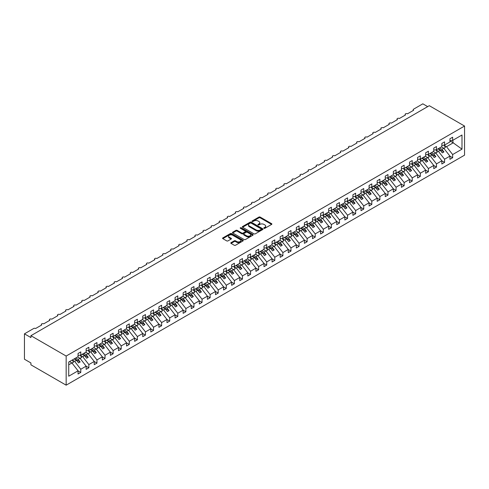 <?xml version="1.0" encoding="UTF-8"?>
<svg xmlns="http://www.w3.org/2000/svg" width="489" height="489" viewBox="0 0 489 489"><rect width="100%" height="100%" fill="white"/><g stroke="black" fill="none" stroke-linecap="round" stroke-linejoin="round"><path stroke-width="0.73" d="M263.987 228.308A0.63 0.361 0 0 0 264.873 228.308L271.621 224.414A0.899 0.52 0 0 0 271.884 224.048A0.899 0.52 0 0 0 271.621 223.681L260.191 217.079A0.899 0.52 0 0 0 258.919 217.079L252.177 220.973A0.63 0.361 0 0 0 253.064 221.486L253.938 220.985A2.873 1.656 0 0 1 258.003 220.985L258.956 221.535A2.873 1.656 0 0 1 259.793 222.709A2.873 1.656 0 0 1 258.956 223.883L258.082 224.384A0.63 0.361 0 0 0 258.968 224.897L259.842 224.396A2.873 1.656 0 0 1 263.907 224.396L264.855 224.94A2.873 1.656 0 0 1 265.698 226.114A2.873 1.656 0 0 1 264.855 227.287L263.987 227.795A0.63 0.361 0 0 0 263.987 228.308L263.987 227.795M231.052 242.666A0.899 0.52 0 0 0 230.79 243.027A0.899 0.52 0 0 0 231.052 243.394L234.262 245.246A0.899 0.52 0 0 0 235.527 245.246L243.021 240.924A0.899 0.52 0 0 0 243.284 240.557A0.899 0.52 0 0 0 243.021 240.191L231.597 233.595A0.899 0.52 0 0 0 230.325 233.595L222.831 237.917A0.899 0.52 0 0 0 222.568 238.284A0.899 0.52 0 0 0 222.831 238.65L226.707 240.888A0.899 0.52 0 0 0 227.978 240.888L231.181 239.035A0.899 0.52 0 0 0 231.444 238.669A0.899 0.52 0 0 0 231.181 238.302L229.262 237.196A2.402 1.388 0 0 1 228.559 236.211A2.402 1.388 0 0 1 230.038 234.934A2.402 1.388 0 0 1 232.654 235.233L240.178 239.573A2.402 1.388 0 0 1 240.881 240.557A2.402 1.388 0 0 1 239.402 241.835A2.402 1.388 0 0 1 236.786 241.535L235.527 240.814A0.899 0.52 0 0 0 234.262 240.814L231.052 242.666L231.052 243.394L234.262 241.56L234.262 240.814M464.55 126.046L66.162 356.047L66.162 385.173L464.55 155.166L464.55 126.046L429.305 105.691L30.917 335.699L30.917 337.569L24.45 333.834L33.668 328.51A1.369 0.795 0 0 1 35.605 328.51L41.748 324.965A1.369 0.795 0 0 1 41.351 324.403A1.369 0.795 0 0 1 42.195 323.675A1.369 0.795 0 0 1 43.692 323.846L49.835 320.295A1.369 0.795 0 0 1 49.432 319.739A1.369 0.795 0 0 1 50.281 319.005A1.369 0.795 0 0 1 51.773 319.176L57.916 315.631A1.369 0.795 0 0 1 57.519 315.069A1.369 0.795 0 0 1 58.362 314.335A1.369 0.795 0 0 1 59.86 314.513L66.003 310.961A1.369 0.795 0 0 1 65.599 310.405A1.369 0.795 0 0 1 66.449 309.671A1.369 0.795 0 0 1 67.94 309.843L74.084 306.297A1.369 0.795 0 0 1 73.686 305.735A1.369 0.795 0 0 1 74.53 305.002A1.369 0.795 0 0 1 76.027 305.173L82.17 301.627A1.369 0.795 0 0 1 81.767 301.065A1.369 0.795 0 0 1 82.617 300.338A1.369 0.795 0 0 1 84.108 300.509L90.257 296.964A1.369 0.795 0 0 1 89.854 296.401A1.369 0.795 0 0 1 90.697 295.668A1.369 0.795 0 0 1 92.195 295.839L98.338 292.294A1.369 0.795 0 0 1 97.934 291.731A1.369 0.795 0 0 1 98.784 291.004A1.369 0.795 0 0 1 100.282 291.175L106.425 287.624A1.369 0.795 0 0 1 106.021 287.067A1.369 0.795 0 0 1 106.871 286.334A1.369 0.795 0 0 1 108.362 286.505L114.505 282.96A1.369 0.795 0 0 1 114.108 282.397A1.369 0.795 0 0 1 114.952 281.664A1.369 0.795 0 0 1 116.449 281.841L122.592 278.29A1.369 0.795 0 0 1 122.189 277.734A1.369 0.795 0 0 1 123.039 277A1.369 0.795 0 0 1 124.53 277.171L130.673 273.626A1.369 0.795 0 0 1 130.276 273.064A1.369 0.795 0 0 1 131.119 272.33A1.369 0.795 0 0 1 132.617 272.501L138.76 268.956A1.369 0.795 0 0 1 138.356 268.394A1.369 0.795 0 0 1 139.206 267.666A1.369 0.795 0 0 1 140.698 267.838L146.847 264.292A1.369 0.795 0 0 1 146.443 263.73A1.369 0.795 0 0 1 147.287 262.996A1.369 0.795 0 0 1 148.784 263.168L154.927 259.622A1.369 0.795 0 0 1 154.524 259.06A1.369 0.795 0 0 1 155.374 258.333A1.369 0.795 0 0 1 156.865 258.504L163.014 254.952A1.369 0.795 0 0 1 162.611 254.396A1.369 0.795 0 0 1 163.454 253.663A1.369 0.795 0 0 1 164.952 253.834L171.095 250.289A1.369 0.795 0 0 1 170.692 249.726A1.369 0.795 0 0 1 171.541 248.993A1.369 0.795 0 0 1 173.039 249.17L179.182 245.619A1.369 0.795 0 0 1 178.778 245.062A1.369 0.795 0 0 1 179.628 244.329A1.369 0.795 0 0 1 181.119 244.5L187.263 240.955A1.369 0.795 0 0 1 186.865 240.392A1.369 0.795 0 0 1 187.709 239.659A1.369 0.795 0 0 1 189.206 239.83L195.349 236.285A1.369 0.795 0 0 1 194.946 235.722A1.369 0.795 0 0 1 195.796 234.995A1.369 0.795 0 0 1 197.287 235.166L203.43 231.621A1.369 0.795 0 0 1 203.033 231.059A1.369 0.795 0 0 1 203.876 230.325A1.369 0.795 0 0 1 205.374 230.496L211.517 226.951A1.369 0.795 0 0 1 211.114 226.389A1.369 0.795 0 0 1 211.963 225.661A1.369 0.795 0 0 1 213.455 225.832L219.604 222.281A1.369 0.795 0 0 1 219.2 221.725A1.369 0.795 0 0 1 220.044 220.991A1.369 0.795 0 0 1 221.541 221.162L227.685 217.617A1.369 0.795 0 0 1 227.281 217.055A1.369 0.795 0 0 1 228.131 216.321A1.369 0.795 0 0 1 229.622 216.499L235.771 212.947A1.369 0.795 0 0 1 235.368 212.391A1.369 0.795 0 0 1 236.211 211.658A1.369 0.795 0 0 1 237.709 211.829L243.852 208.283A1.369 0.795 0 0 1 243.449 207.721A1.369 0.795 0 0 1 244.298 206.988A1.369 0.795 0 0 1 245.796 207.159L251.939 203.613A1.369 0.795 0 0 1 251.535 203.051A1.369 0.795 0 0 1 252.385 202.324A1.369 0.795 0 0 1 253.877 202.495L260.02 198.95A1.369 0.795 0 0 1 259.622 198.387A1.369 0.795 0 0 1 260.466 197.654A1.369 0.795 0 0 1 261.963 197.825L268.106 194.28A1.369 0.795 0 0 1 267.703 193.717A1.369 0.795 0 0 1 268.553 192.99A1.369 0.795 0 0 1 270.044 193.161L276.187 189.61A1.369 0.795 0 0 1 275.79 189.054A1.369 0.795 0 0 1 276.633 188.32A1.369 0.795 0 0 1 278.131 188.491L284.274 184.946A1.369 0.795 0 0 1 283.871 184.384A1.369 0.795 0 0 1 284.72 183.65A1.369 0.795 0 0 1 286.212 183.827L292.361 180.276A1.369 0.795 0 0 1 291.957 179.72A1.369 0.795 0 0 1 292.801 178.986A1.369 0.795 0 0 1 294.299 179.157L300.442 175.612A1.369 0.795 0 0 1 300.038 175.05A1.369 0.795 0 0 1 300.888 174.316A1.369 0.795 0 0 1 302.385 174.487L308.528 170.942A1.369 0.795 0 0 1 308.125 170.38A1.369 0.795 0 0 1 308.969 169.652A1.369 0.795 0 0 1 310.466 169.824L316.609 166.278A1.369 0.795 0 0 1 316.206 165.716A1.369 0.795 0 0 1 317.055 164.982A1.369 0.795 0 0 1 318.553 165.154L324.696 161.608A1.369 0.795 0 0 1 324.293 161.046A1.369 0.795 0 0 1 325.142 160.319A1.369 0.795 0 0 1 326.634 160.49L332.777 156.938A1.369 0.795 0 0 1 332.379 156.382A1.369 0.795 0 0 1 333.223 155.649A1.369 0.795 0 0 1 334.721 155.82L340.864 152.275A1.369 0.795 0 0 1 340.46 151.712A1.369 0.795 0 0 1 341.31 150.979A1.369 0.795 0 0 1 342.801 151.156L348.944 147.605A1.369 0.795 0 0 1 348.547 147.048A1.369 0.795 0 0 1 349.39 146.315A1.369 0.795 0 0 1 350.888 146.486L357.031 142.941A1.369 0.795 0 0 1 356.628 142.378A1.369 0.795 0 0 1 357.477 141.645A1.369 0.795 0 0 1 358.969 141.816L365.118 138.271A1.369 0.795 0 0 1 364.715 137.709A1.369 0.795 0 0 1 365.558 136.981A1.369 0.795 0 0 1 367.056 137.152L373.199 133.607A1.369 0.795 0 0 1 372.795 133.045A1.369 0.795 0 0 1 373.645 132.311A1.369 0.795 0 0 1 375.142 132.482L381.286 128.937A1.369 0.795 0 0 1 380.882 128.375A1.369 0.795 0 0 1 381.726 127.647A1.369 0.795 0 0 1 383.223 127.818L389.366 124.267A1.369 0.795 0 0 1 388.963 123.711A1.369 0.795 0 0 1 389.812 122.977A1.369 0.795 0 0 1 391.31 123.149L397.453 119.603A1.369 0.795 0 0 1 397.05 119.041A1.369 0.795 0 0 1 397.899 118.307A1.369 0.795 0 0 1 399.391 118.485L405.534 114.933A1.369 0.795 0 0 1 405.136 114.377A1.369 0.795 0 0 1 405.98 113.644A1.369 0.795 0 0 1 407.478 113.815L413.621 110.269A1.369 0.795 180 0 1 413.217 109.707A1.369 0.795 180 0 1 413.621 109.145L422.838 103.827L427.686 106.626M66.162 356.047L30.917 335.699M254.005 233.852A0.899 0.52 0 0 0 255.27 233.852L262.764 229.524A0.899 0.52 0 0 0 263.027 229.158A0.899 0.52 0 0 0 262.764 228.791L251.334 222.195A0.899 0.52 0 0 0 250.068 222.195L242.575 226.517A0.899 0.52 0 0 0 242.312 226.884A0.899 0.52 0 0 0 242.575 227.251L254.005 233.852M240.637 228.442A0.63 0.361 0 0 1 241.273 228.528L241.273 227.782L252.892 234.488A0.899 0.52 0 0 1 253.155 234.854A0.899 0.52 0 0 1 252.892 235.221L245.399 239.549A0.899 0.52 0 0 1 244.133 239.549L232.703 232.953L235.912 231.114L235.912 230.368L232.703 232.22A0.899 0.52 0 0 0 232.44 232.587A0.899 0.52 0 0 0 232.703 232.953L232.703 232.22M235.912 231.114A0.899 0.52 0 0 1 237.177 231.114L237.177 230.368A0.899 0.52 0 0 0 235.912 230.368M237.177 230.368L241.817 233.045A0.899 0.52 0 0 0 243.082 233.045L245.209 231.817A0.899 0.52 0 0 0 245.472 231.45A0.899 0.52 0 0 0 245.209 231.083L240.386 228.296A0.63 0.361 0 0 1 241.273 227.782M68.723 364.8L71.92 362.954L78.063 370.815L68.723 376.206L68.723 362.056L78.063 356.664L78.063 353.474L80.783 351.903L80.783 355.1L78.063 355.436M80.783 355.1L86.15 352.001L86.15 348.804L88.864 347.239L88.864 350.43L86.15 350.766M88.864 350.43L94.23 347.331L94.23 344.14L96.95 342.569L96.95 345.76L94.23 346.102M96.95 345.76L102.317 342.661L102.317 339.47L105.031 337.905L105.031 341.096L102.317 341.432M105.031 341.096L110.398 337.997L110.398 334.806L113.118 333.235L113.118 336.426L110.398 336.768M113.118 336.426L118.485 333.327L118.485 330.136L121.199 328.565L121.199 331.762L118.485 332.098M121.199 331.762L126.572 328.663L126.572 325.466L129.285 323.901L129.285 327.092L126.572 327.434M129.285 327.092L134.652 323.993L134.652 320.802L137.366 319.231L137.366 322.428L134.652 322.764M137.366 322.428L142.739 319.329L142.739 316.132L145.453 314.568L145.453 317.758L142.739 318.094M145.453 317.758L150.82 314.659L150.82 311.469L153.54 309.898L153.54 313.088L150.82 313.431M153.54 313.088L158.907 309.989L158.907 306.799L161.621 305.234L161.621 308.425L158.907 308.761M161.621 308.425L166.987 305.325L166.987 302.135L169.707 300.564L169.707 303.755L166.987 304.097M169.707 303.755L175.074 300.656L175.074 297.465L177.788 295.894L177.788 299.091L175.074 299.427M177.788 299.091L183.155 295.992L183.155 292.795L185.875 291.23L185.875 294.421L183.155 294.763M185.875 294.421L191.242 291.322L191.242 288.131L193.956 286.56L193.956 289.757L191.242 290.093M193.956 289.757L199.329 286.658L199.329 283.461L202.043 281.896L202.043 285.087L199.329 285.423M202.043 285.087L207.409 281.988L207.409 278.797L210.123 277.226L210.123 280.417L207.409 280.759M210.123 280.417L215.496 277.318L215.496 274.127L218.21 272.562L218.21 275.753L215.496 276.089M218.21 275.753L223.577 272.654L223.577 269.463L226.297 267.893L226.297 271.083L223.577 271.426M226.297 271.083L231.664 267.984L231.664 264.793L234.378 263.223L234.378 266.419L231.664 266.756M234.378 266.419L239.744 263.32L239.744 260.124L242.465 258.559L242.465 261.749L239.744 262.092M242.465 261.749L247.831 258.65L247.831 255.46L250.545 253.889L250.545 257.086L247.831 257.422M250.545 257.086L255.912 253.987L255.912 250.79L258.632 249.225L258.632 252.416L255.912 252.752M258.632 252.416L263.999 249.317L263.999 246.126L266.713 244.555L266.713 247.746L263.999 248.088M266.713 247.746L272.086 244.647L272.086 241.456L274.8 239.891L274.8 243.082L272.086 243.418M274.8 243.082L280.166 239.983L280.166 236.792L282.887 235.221L282.887 238.412L280.166 238.754M282.887 238.412L288.253 235.313L288.253 232.122L290.967 230.551L290.967 233.748L288.253 234.084M290.967 233.748L296.334 230.649L296.334 227.452L299.054 225.887L299.054 229.078L296.334 229.42M299.054 229.078L304.421 225.979L304.421 222.788L307.135 221.217L307.135 224.414L304.421 224.751M307.135 224.414L312.502 221.315L312.502 218.118L315.222 216.554L315.222 219.744L312.502 220.081M315.222 219.744L320.588 216.645L320.588 213.455L323.302 211.884L323.302 215.074L320.588 215.417M323.302 215.074L328.669 211.975L328.669 208.785L331.389 207.22L331.389 210.411L328.669 210.747M331.389 210.411L336.756 207.312L336.756 204.121L339.47 202.55L339.47 205.741L336.756 206.083M339.47 205.741L344.843 202.642L344.843 199.451L347.557 197.88L347.557 201.077L344.843 201.413M347.557 201.077L352.924 197.978L352.924 194.781L355.644 193.216L355.644 196.407L352.924 196.749M355.644 196.407L361.01 193.308L361.01 190.117L363.724 188.546L363.724 191.743L361.01 192.079M363.724 191.743L369.091 188.644L369.091 185.447L371.811 183.882L371.811 187.073L369.091 187.409M371.811 187.073L377.178 183.974L377.178 180.783L379.892 179.212L379.892 182.403L377.178 182.745M379.892 182.403L385.259 179.304L385.259 176.113L387.979 174.549L387.979 177.739L385.259 178.075M387.979 177.739L393.345 174.64L393.345 171.45L396.059 169.879L396.059 173.069L393.345 173.412M396.059 173.069L401.426 169.97L401.426 166.78L404.146 165.209L404.146 168.405L401.426 168.742M404.146 168.405L409.513 165.306L409.513 162.11L412.227 160.545L412.227 163.736L409.513 164.078M412.227 163.736L417.6 160.636L417.6 157.446L420.314 155.875L420.314 159.072L417.6 159.408M420.314 159.072L425.681 155.973L425.681 152.776L428.401 151.211L428.401 154.402L425.681 154.738M428.401 154.402L433.767 151.303L433.767 148.112L436.481 146.541L436.481 149.732L433.767 150.074M436.481 149.732L441.848 146.633L441.848 143.442L444.568 141.877L444.568 145.068L441.848 145.404M78.063 370.87L80.783 372.441L80.783 369.25L86.15 366.151L80.007 358.29L77.629 356.915M72.262 360.014L74.634 361.389L80.783 369.25M86.15 366.206L88.864 367.771L88.864 364.58L94.23 361.481L88.087 353.62L85.709 352.251M80.147 355.234L82.72 356.719L88.864 364.58M94.23 361.536L96.95 363.107L96.95 359.916L102.317 356.817L96.174 348.957L93.796 347.581M88.228 350.57L90.807 352.056L96.95 359.916M102.317 356.872L105.031 358.437L105.031 355.246L110.398 352.147L104.255 344.287L101.877 342.917M96.315 345.9L98.888 347.386L105.031 355.246M110.398 352.202L113.118 353.773L113.118 350.576L118.485 347.477L112.342 339.623L109.964 338.247M104.401 341.23L106.975 342.722L113.118 350.576M118.485 347.538L121.199 349.103L121.199 345.912L126.572 342.813L120.422 334.953L118.051 333.584M112.482 336.566L115.056 338.052L121.199 345.912M126.572 342.868L129.285 344.439L129.285 341.243L134.652 338.144L128.509 330.283L126.131 328.914M120.569 331.897L123.142 333.382L129.285 341.243M134.652 338.199L137.366 339.769L137.366 336.579L142.739 333.48L136.596 325.619L134.218 324.244M128.65 327.233L131.223 328.718L137.366 336.579M142.739 333.535L145.453 335.099L145.453 331.909L150.82 328.81L144.677 320.949L142.299 319.58M136.737 322.563L139.31 324.048L145.453 331.909M150.82 328.865L153.54 330.436L153.54 327.245L158.907 324.146L152.764 316.285L150.386 314.91M144.817 317.899L147.391 319.384L153.54 327.245M158.907 324.201L161.621 325.766L161.621 322.575L166.987 319.476L160.844 311.615L158.467 310.246M152.904 313.229L155.478 314.714L161.621 322.575M166.987 319.531L169.707 321.102L169.707 317.905L175.074 314.806L168.931 306.951L166.553 305.576M160.985 308.559L163.564 310.05L169.707 317.905M175.074 314.867L177.788 316.432L177.788 313.241L183.155 310.142L177.012 302.281L174.634 300.912M169.072 303.895L171.645 305.38L177.788 313.241M183.155 310.197L185.875 311.768L185.875 308.571L191.242 305.472L185.099 297.612L182.721 296.242M177.159 299.225L179.732 300.711L185.875 308.571M191.242 305.527L193.956 307.098L193.956 303.907L199.329 300.808L193.179 292.948L190.808 291.572M185.239 294.561L187.813 296.047L193.956 303.907M199.329 300.863L202.043 302.428L202.043 299.237L207.409 296.138L201.266 288.278L198.889 286.909M193.326 289.891L195.9 291.377L202.043 299.237M207.409 296.193L210.123 297.764L210.123 294.574L215.496 291.475L209.353 283.614L206.975 282.239M201.407 285.228L203.98 286.713L210.123 294.574M215.496 291.53L218.21 293.094L218.21 289.904L223.577 286.805L217.434 278.944L215.056 277.575M209.494 280.558L212.067 282.043L218.21 289.904M223.577 286.86L226.297 288.431L226.297 285.234L231.664 282.135L225.521 274.28L223.143 272.905M217.574 275.888L220.148 277.379L226.297 285.234M231.664 282.196L234.378 283.761L234.378 280.57L239.744 277.471L233.601 269.61L231.224 268.241M225.661 271.224L228.235 272.709L234.378 280.57M239.744 277.526L242.465 279.097L242.465 275.9L247.831 272.801L241.688 264.94L239.31 263.571M233.742 266.554L236.321 268.039L242.465 275.9M247.831 272.856L250.545 274.427L250.545 271.236L255.912 268.137L249.769 260.276L247.391 258.901M241.829 261.89L244.402 263.375L250.545 271.236M255.912 268.192L258.632 269.757L258.632 266.566L263.999 263.467L257.856 255.606L255.478 254.237M249.916 257.22L252.489 258.705L258.632 266.566M263.999 263.522L266.713 265.093L266.713 261.902L272.086 258.803L265.937 250.943L263.565 249.567M257.996 252.556L260.57 254.042L266.713 261.902M272.086 258.858L274.8 260.423L274.8 257.232L280.166 254.133L274.023 246.273L271.646 244.903M266.083 247.886L268.657 249.372L274.8 257.232M280.166 254.188L282.887 255.759L282.887 252.562L288.253 249.463L282.11 241.609L279.732 240.233M274.164 243.216L276.737 244.708L282.887 252.562M288.253 249.524L290.967 251.089L290.967 247.899L296.334 244.8L290.191 236.939L287.813 235.57M282.251 238.553L284.824 240.038L290.967 247.899M296.334 244.855L299.054 246.425L299.054 243.229L304.421 240.13L298.278 232.269L295.9 230.9M290.332 233.883L292.905 235.368L299.054 243.229M304.421 240.185L307.135 241.755L307.135 238.565L312.502 235.466L306.358 227.605L303.981 226.23M298.418 229.219L300.992 230.704L307.135 238.565M312.502 235.521L315.222 237.086L315.222 233.895L320.588 230.796L314.445 222.935L312.068 221.566M306.499 224.549L309.079 226.034L315.222 233.895M320.588 230.851L323.302 232.422L323.302 229.231L328.669 226.132L322.526 218.271L320.148 216.896M314.586 219.885L317.159 221.37L323.302 229.231M328.669 226.187L331.389 227.752L331.389 224.561L336.756 221.462L330.613 213.601L328.235 212.232M322.673 215.215L325.246 216.7L331.389 224.561M336.756 221.517L339.47 223.088L339.47 219.891L344.843 216.792L338.694 208.937L336.322 207.562M330.753 210.545L333.327 212.037L339.47 219.891M344.843 216.853L347.557 218.418L347.557 215.227L352.924 212.128L346.78 204.268L344.403 202.898M338.84 205.881L341.414 207.367L347.557 215.227M352.924 212.183L355.644 213.754L355.644 210.557L361.01 207.458L354.867 199.598L352.49 198.228M346.921 201.211L349.494 202.697L355.644 210.557M361.01 207.513L363.724 209.084L363.724 205.893L369.091 202.794L362.948 194.934L360.57 193.558M355.008 196.547L357.581 198.033L363.724 205.893M369.091 202.849L371.811 204.414L371.811 201.223L377.178 198.124L371.035 190.264L368.657 188.895M363.089 191.877L365.662 193.363L371.811 201.223M377.178 198.179L379.892 199.75L379.892 196.56L385.259 193.461L379.116 185.6L376.738 184.225M371.175 187.214L373.749 188.699L379.892 196.56M385.259 193.516L387.979 195.08L387.979 191.89L393.345 188.791L387.202 180.93L384.825 179.561M379.256 182.544L381.836 184.029L387.979 191.89M393.345 188.846L396.059 190.417L396.059 187.22L401.426 184.121L395.283 176.266L392.905 174.891M387.343 177.874L389.916 179.365L396.059 187.22M401.426 184.182L404.146 185.747L404.146 182.556L409.513 179.457L403.37 171.596L400.992 170.227M395.43 173.21L398.003 174.695L404.146 182.556M409.513 179.512L412.227 181.083L412.227 177.886L417.6 174.787L411.451 166.926L409.079 165.557M403.511 168.54L406.084 170.025L412.227 177.886M417.6 174.842L420.314 176.413L420.314 173.222L425.681 170.123L419.538 162.262L417.16 160.887M411.597 163.876L414.171 165.361L420.314 173.222M425.681 170.178L428.401 171.743L428.401 168.552L433.767 165.453L427.624 157.592L425.247 156.223M419.678 159.206L422.251 160.692L428.401 168.552M433.767 165.508L436.481 167.079L436.481 163.888L441.848 160.789L435.705 152.929L433.327 151.553M427.765 154.542L430.338 156.028L436.481 163.888M441.848 160.844L444.568 162.409L444.568 159.218L449.935 156.119L449.935 159.31L452.649 157.745L452.649 154.548L461.989 149.157L452.912 142.623L452.912 140.251M435.846 149.872L438.419 151.358L444.568 159.218M444.568 145.068L449.935 141.969L449.935 138.778L452.649 137.207L452.649 140.398L449.935 140.74M449.935 156.174L452.649 157.745M443.933 145.202L446.506 146.694L452.649 154.548M24.45 333.834L24.45 359.226L30.917 362.954L30.917 364.825L66.162 385.173M71.92 362.954L69.542 361.585M80.783 372.441L78.063 374.012L78.063 370.815M88.864 367.771L86.15 369.342L86.15 366.151M96.95 363.107L94.23 364.672L94.23 361.481M105.031 358.437L102.317 360.008L102.317 356.817M113.118 353.773L110.398 355.338L110.398 352.147M121.199 349.103L118.485 350.674L118.485 347.477M129.285 344.439L126.572 346.004L126.572 342.813M137.366 339.769L134.652 341.34L134.652 338.144M145.453 335.099L142.739 336.67L142.739 333.48M153.54 330.436L150.82 332L150.82 328.81M161.621 325.766L158.907 327.337L158.907 324.146M169.707 321.102L166.987 322.667L166.987 319.476M177.788 316.432L175.074 318.003L175.074 314.806M185.875 311.768L183.155 313.333L183.155 310.142M193.956 307.098L191.242 308.669L191.242 305.472M202.043 302.428L199.329 303.999L199.329 300.808M210.123 297.764L207.409 299.329L207.409 296.138M218.21 293.094L215.496 294.665L215.496 291.475M226.297 288.431L223.577 289.995L223.577 286.805M234.378 283.761L231.664 285.332L231.664 282.135M242.465 279.097L239.744 280.662L239.744 277.471M250.545 274.427L247.831 275.998L247.831 272.801M258.632 269.757L255.912 271.328L255.912 268.137M266.713 265.093L263.999 266.658L263.999 263.467M274.8 260.423L272.086 261.994L272.086 258.803M282.887 255.759L280.166 257.324L280.166 254.133M290.967 251.089L288.253 252.66L288.253 249.463M299.054 246.425L296.334 247.99L296.334 244.8M307.135 241.755L304.421 243.326L304.421 240.13M315.222 237.086L312.502 238.656L312.502 235.466M323.302 232.422L320.588 233.986L320.588 230.796M331.389 227.752L328.669 229.323L328.669 226.132M339.47 223.088L336.756 224.653L336.756 221.462M347.557 218.418L344.843 219.989L344.843 216.792M355.644 213.754L352.924 215.319L352.924 212.128M363.724 209.084L361.01 210.655L361.01 207.458M371.811 204.414L369.091 205.985L369.091 202.794M379.892 199.75L377.178 201.315L377.178 198.124M387.979 195.08L385.259 196.651L385.259 193.461M396.059 190.417L393.345 191.981L393.345 188.791M404.146 185.747L401.426 187.318L401.426 184.121M412.227 181.083L409.513 182.648L409.513 179.457M420.314 176.413L417.6 177.984L417.6 174.787M428.401 171.743L425.681 173.314L425.681 170.123M436.481 167.079L433.767 168.644L433.767 165.453M444.568 162.409L441.848 163.98L441.848 160.789M452.649 140.398L461.989 135.007L461.989 149.157M74.634 361.389L76.51 360.307L78.533 362.893L80.147 361.958L78.13 359.372L80.007 358.29M74.132 358.932L76.51 360.307M75.752 358.003L78.13 359.372M82.72 356.719L84.597 355.637L86.62 358.223L88.234 357.294L86.211 354.702L88.087 353.62M82.219 354.268L84.597 355.637M83.833 353.333L86.211 354.702M90.807 352.056L92.678 350.974L94.701 353.559L96.321 352.624L94.298 350.038L96.174 348.957M90.306 349.598L92.678 350.974M91.92 348.663L94.298 350.038M98.888 347.386L100.765 346.304L102.788 348.889L104.401 347.954L102.378 345.368L104.255 344.287M98.387 344.934L100.765 346.304M100.007 343.999L102.378 345.368M106.975 342.722L108.845 341.634L110.869 344.225L112.488 343.29L110.465 340.705L112.342 339.623M106.474 340.265L108.845 341.634M108.087 339.329L110.465 340.705M115.056 338.052L116.932 336.97L118.955 339.555L120.569 338.62L118.552 336.035L120.422 334.953M114.554 335.595L116.932 336.97M116.174 334.665L118.552 336.035M123.142 333.382L125.019 332.3L127.036 334.886L128.656 333.956L126.633 331.371L128.509 330.283M122.641 330.931L125.019 332.3M124.255 329.996L126.633 331.371M131.223 328.718L133.1 327.636L135.123 330.222L136.737 329.286L134.719 326.701L136.596 325.619M130.722 326.261L133.1 327.636M132.342 325.332L134.719 326.701M139.31 324.048L141.187 322.966L143.204 325.552L144.823 324.623L142.8 322.031L144.677 320.949M138.809 321.597L141.187 322.966M140.422 320.662L142.8 322.031M147.391 319.384L149.267 318.302L151.29 320.888L152.904 319.953L150.887 317.367L152.764 316.285M146.889 316.927L149.267 318.302M148.509 315.992L150.887 317.367M155.478 314.714L157.354 313.632L159.377 316.218L160.991 315.283L158.968 312.697L160.844 311.615M154.976 312.263L157.354 313.632M156.59 311.328L158.968 312.697M163.564 310.05L165.435 308.962L167.458 311.554L169.078 310.619L167.055 308.033L168.931 306.951M163.063 307.593L165.435 308.962M164.677 306.658L167.055 308.033M171.645 305.38L173.522 304.299L175.545 306.884L177.159 305.949L175.135 303.363L177.012 302.281M171.144 302.923L173.522 304.299M172.764 301.994L175.135 303.363M179.732 300.711L181.608 299.629L183.626 302.214L185.245 301.285L183.222 298.7L185.099 297.612M179.231 298.259L181.608 299.629M180.844 297.324L183.222 298.7M187.813 296.047L189.689 294.965L191.712 297.55L193.326 296.615L191.309 294.03L193.179 292.948M187.311 293.589L189.689 294.965M188.931 292.66L191.309 294.03M195.9 291.377L197.776 290.295L199.793 292.88L201.413 291.951L199.39 289.36L201.266 288.278M195.398 288.926L197.776 290.295M197.012 287.99L199.39 289.36M203.98 286.713L205.857 285.631L207.88 288.217L209.494 287.281L207.477 284.696L209.353 283.614M203.479 284.256L205.857 285.631M205.099 283.32L207.477 284.696M212.067 282.043L213.944 280.961L215.961 283.547L217.581 282.611L215.557 280.026L217.434 278.944M211.566 279.592L213.944 280.961M213.18 278.657L215.557 280.026M220.148 277.379L222.024 276.291L224.048 278.883L225.661 277.948L223.644 275.362L225.521 274.28M219.647 274.922L222.024 276.291M221.266 273.987L223.644 275.362M228.235 272.709L230.111 271.627L232.134 274.213L233.748 273.278L231.725 270.692L233.601 269.61M227.733 270.252L230.111 271.627M229.353 269.323L231.725 270.692M236.321 268.039L238.192 266.957L240.215 269.543L241.835 268.614L239.812 266.028L241.688 264.94M235.82 265.588L238.192 266.957M237.434 264.653L239.812 266.028M244.402 263.375L246.279 262.293L248.302 264.879L249.916 263.944L247.892 261.358L249.769 260.276M243.901 260.918L246.279 262.293M245.521 259.989L247.892 261.358M252.489 258.705L254.366 257.624L256.383 260.209L258.003 259.28L255.979 256.688L257.856 255.606M251.988 256.254L254.366 257.624M253.602 255.319L255.979 256.688M260.57 254.042L262.446 252.96L264.47 255.545L266.083 254.61L264.066 252.024L265.937 250.943M260.069 251.584L262.446 252.96M261.688 250.649L264.066 252.024M268.657 249.372L270.533 248.29L272.55 250.875L274.17 249.94L272.147 247.355L274.023 246.273M268.155 246.921L270.533 248.29M269.769 245.985L272.147 247.355M276.737 244.708L278.614 243.62L280.637 246.212L282.251 245.276L280.234 242.691L282.11 241.609M276.236 242.251L278.614 243.62M277.856 241.315L280.234 242.691M284.824 240.038L286.701 238.956L288.718 241.542L290.338 240.606L288.314 238.021L290.191 236.939M284.323 237.581L286.701 238.956M285.937 236.652L288.314 238.021M292.905 235.368L294.781 234.286L296.805 236.872L298.424 235.942L296.401 233.357L298.278 232.269M292.404 232.917L294.781 234.286M294.023 231.982L296.401 233.357M300.992 230.704L302.868 229.622L304.892 232.208L306.505 231.273L304.482 228.687L306.358 227.605M300.49 228.247L302.868 229.622M302.11 227.318L304.482 228.687M309.079 226.034L310.949 224.952L312.972 227.538L314.592 226.609L312.569 224.017L314.445 222.935M308.577 223.583L310.949 224.952M310.191 222.648L312.569 224.017M317.159 221.37L319.036 220.288L321.059 222.874L322.673 221.939L320.65 219.353L322.526 218.271M316.658 218.913L319.036 220.288M318.278 217.978L320.65 219.353M325.246 216.7L327.123 215.618L329.14 218.204L330.76 217.269L328.736 214.683L330.613 213.601M324.745 214.249L327.123 215.618M326.359 213.314L328.736 214.683M333.327 212.037L335.203 210.948L337.227 213.54L338.84 212.605L336.823 210.019L338.694 208.937M332.826 209.579L335.203 210.948M334.445 208.644L336.823 210.019M341.414 207.367L343.29 206.285L345.307 208.87L346.927 207.935L344.904 205.349L346.78 204.268M340.912 204.909L343.29 206.285M342.526 203.98L344.904 205.349M349.494 202.697L351.371 201.615L353.394 204.2L355.008 203.271L352.991 200.686L354.867 199.598M348.993 200.245L351.371 201.615M350.613 199.31L352.991 200.686M357.581 198.033L359.458 196.951L361.475 199.536L363.095 198.601L361.071 196.016L362.948 194.934M357.08 195.576L359.458 196.951M358.694 194.646L361.071 196.016M365.662 193.363L367.539 192.281L369.562 194.867L371.182 193.937L369.158 191.346L371.035 190.264M365.161 190.912L367.539 192.281M366.781 189.976L369.158 191.346M373.749 188.699L375.625 187.617L377.649 190.203L379.262 189.267L377.239 186.682L379.116 185.6M373.248 186.242L375.625 187.617M374.867 185.307L377.239 186.682M381.836 184.029L383.706 182.947L385.729 185.533L387.349 184.597L385.326 182.012L387.202 180.93M381.334 181.578L383.706 182.947M382.948 180.643L385.326 182.012M389.916 179.365L391.793 178.277L393.816 180.869L395.43 179.934L393.407 177.348L395.283 176.266M389.415 176.908L391.793 178.277M391.035 175.973L393.407 177.348M398.003 174.695L399.88 173.613L401.897 176.199L403.517 175.264L401.493 172.678L403.37 171.596M397.502 172.238L399.88 173.613M399.116 171.309L401.493 172.678M406.084 170.025L407.96 168.943L409.984 171.529L411.597 170.6L409.58 168.014L411.451 166.926M405.583 167.574L407.96 168.943M407.203 166.639L409.58 168.014M414.171 165.361L416.047 164.28L418.064 166.865L419.684 165.93L417.661 163.344L419.538 162.262M413.67 162.904L416.047 164.28M415.283 161.975L417.661 163.344M422.251 160.692L424.128 159.61L426.151 162.195L427.765 161.266L425.748 158.674L427.624 157.592M421.75 158.24L424.128 159.61M423.37 157.305L425.748 158.674M430.338 156.028L432.215 154.946L434.232 157.531L435.852 156.596L433.829 154.011L435.705 152.929M429.837 153.57L432.215 154.946M431.451 152.635L433.829 154.011M438.419 151.358L440.296 150.276L442.319 152.861L443.939 151.926L441.915 149.341L443.792 148.259L441.414 146.889M437.918 148.907L440.296 150.276M439.538 147.971L441.915 149.341M443.792 148.259L449.935 156.119M446.506 146.694L453.364 142.733M449.935 140.905L452.912 142.623M438.309 148.68L443.939 151.926M430.222 153.344L435.852 156.596M422.141 158.014L427.765 161.266M414.055 162.684L419.684 165.93M405.974 167.348L411.597 170.6M397.887 172.018L403.517 175.264M389.806 176.682L395.43 179.934M381.72 181.352L387.349 184.597M373.639 186.016L379.262 189.267M365.552 190.686L371.182 193.937M357.465 195.356L363.095 198.601M349.384 200.019L355.008 203.271M341.298 204.689L346.927 207.935M333.217 209.353L338.84 212.605M325.13 214.023L330.76 217.269M317.049 218.687L322.673 221.939M308.962 223.357L314.592 226.609M300.876 228.027L306.505 231.273M292.795 232.691L298.424 235.942M284.708 237.361L290.338 240.606M276.627 242.024L282.251 245.276M268.54 246.694L274.17 249.94M260.46 251.358L266.083 254.61M252.373 256.028L258.003 259.28M244.292 260.698L249.916 263.944M236.205 265.362L241.835 268.614M228.118 270.032L233.748 273.278M220.038 274.696L225.661 277.948M211.951 279.366L217.581 282.611M203.87 284.03L209.494 287.281M195.783 288.699L201.413 291.951M187.703 293.369L193.326 296.615M179.616 298.033L185.245 301.285M171.535 302.703L177.159 305.949M163.448 307.367L169.078 310.619M155.361 312.037L160.991 315.283M147.281 316.701L152.904 319.953M139.194 321.371L144.823 324.623M131.113 326.041L136.737 329.286M123.026 330.705L128.656 333.956M114.946 335.375L120.569 338.62M106.859 340.038L112.488 343.29M98.778 344.708L104.401 347.954M90.691 349.372L96.321 352.624M82.604 354.042L88.234 357.294M74.524 358.712L80.147 361.958M264.237 228.394L264.855 228.033A2.873 1.656 0 0 0 265.698 226.865L265.698 226.114M259.793 222.709L259.793 223.455A2.873 1.656 0 0 1 258.956 224.628L258.333 224.989M271.621 223.681L271.621 224.414L260.191 217.831A0.899 0.52 0 0 0 258.919 217.831L252.428 221.578M262.752 229.53L251.334 222.941A0.899 0.52 0 0 0 250.068 222.941L242.587 227.257L242.575 226.517M261.175 229.414A0.63 0.361 0 0 0 261.175 228.901L251.144 223.112A0.63 0.361 0 0 0 250.258 223.112L249.335 223.644A2.873 1.656 0 0 0 248.498 224.818A2.873 1.656 0 0 0 249.335 225.985L256.193 229.946A2.873 1.656 0 0 0 260.258 229.946L261.175 229.414L261.175 230.16A0.63 0.361 0 0 0 261.358 229.903L261.358 229.158M248.498 224.818L248.498 225.563A2.873 1.656 0 0 0 249.335 226.737L249.335 225.985M261.175 230.16L260.258 230.692A2.873 1.656 0 0 1 256.193 230.692L249.335 226.737M237.177 231.114L241.817 233.791A0.899 0.52 0 0 0 243.082 233.791L245.209 232.562A0.899 0.52 0 0 0 245.472 232.196L245.472 231.45M241.273 228.528L252.88 235.227M246.621 235.82A2.402 1.388 0 0 0 249.237 236.12A2.402 1.388 0 0 0 250.723 234.836A2.402 1.388 0 0 0 250.02 233.858L247.367 232.33A0.899 0.52 0 0 0 246.101 232.33L243.974 233.559A0.899 0.52 0 0 0 243.711 233.919A0.899 0.52 0 0 0 243.974 234.286L246.621 235.82L246.621 236.566A2.402 1.388 0 0 0 249.237 236.865A2.402 1.388 0 0 0 250.723 235.588L250.723 234.836M243.711 233.919L243.711 234.671A0.899 0.52 0 0 0 243.974 235.038L243.974 234.286M246.621 236.566L243.974 235.038M240.881 240.557L240.881 241.303A2.402 1.388 0 0 1 239.402 242.587A2.402 1.388 0 0 1 236.786 242.281L235.527 241.56A0.899 0.52 0 0 0 234.262 241.56M228.559 236.211L228.559 236.957A2.402 1.388 0 0 0 229.262 237.941L229.262 237.196M231.181 238.302L231.181 239.035L229.262 237.941M243.009 240.93L231.597 234.341A0.899 0.52 0 0 0 230.325 234.341L222.843 238.656L222.831 237.917M441.591 146.786L441.836 147.128M443.896 145.154L445.473 147.372L443.835 148.314M445.473 147.372L443.945 148.454M433.505 151.456L433.749 151.798M435.809 149.817L437.386 152.036L435.748 152.984M437.386 152.036L435.858 153.124M425.424 156.119L425.668 156.468M427.722 154.487L429.305 156.706L427.667 157.654M429.305 156.706L427.777 157.794M417.337 160.789L417.582 161.132M419.641 159.151L421.218 161.37L419.58 162.317M421.218 161.37L419.69 162.458M409.25 165.453L409.501 165.802M411.555 163.821L413.138 166.04L411.5 166.987M413.138 166.04L411.61 167.128M401.169 170.123L401.414 170.465M403.474 168.485L405.051 170.71L403.413 171.651M405.051 170.71L403.523 171.792M393.083 174.787L393.327 175.135M395.387 173.155L396.964 175.374L395.332 176.321M396.964 175.374L395.442 176.462M385.002 179.457L385.246 179.799M387.306 177.825L388.883 180.044L387.245 180.985M388.883 180.044L387.355 181.126M376.915 184.127L377.16 184.469M379.219 182.489L380.797 184.708L379.158 185.655M380.797 184.708L379.268 185.796M368.834 188.791L369.079 189.139M371.139 187.159L372.716 189.377L371.078 190.325M372.716 189.377L371.188 190.465M360.748 193.461L360.992 193.803M363.052 191.822L364.629 194.041L362.991 194.989M364.629 194.041L363.101 195.129M352.667 198.124L352.911 198.473M354.965 196.492L356.548 198.711L354.91 199.659M356.548 198.711L355.02 199.799M344.58 202.794L344.824 203.137M346.884 201.156L348.461 203.381L346.823 204.323M348.461 203.381L346.933 204.463M336.493 207.458L336.744 207.807M338.798 205.826L340.381 208.045L338.743 208.992M340.381 208.045L338.853 209.133M328.412 212.128L328.657 212.47M330.717 210.496L332.294 212.715L330.656 213.656M332.294 212.715L330.766 213.797M320.326 216.798L320.57 217.14M322.63 215.16L324.207 217.379L322.575 218.326M324.207 217.379L322.685 218.467M312.245 221.462L312.489 221.81M314.549 219.83L316.126 222.049L314.488 222.996M316.126 222.049L314.598 223.137M304.158 226.132L304.402 226.474M306.462 224.494L308.039 226.713L306.401 227.66M308.039 226.713L306.511 227.801M296.077 230.796L296.322 231.144M298.382 229.164L299.959 231.383L298.321 232.33M299.959 231.383L298.431 232.471M287.99 235.466L288.235 235.808M290.295 233.828L291.872 236.053L290.234 236.994M291.872 236.053L290.344 237.134M279.91 240.13L280.154 240.478M282.208 238.498L283.791 240.716L282.153 241.664M283.791 240.716L282.263 241.804M271.823 244.8L272.067 245.142M274.127 243.167L275.704 245.386L274.066 246.328M275.704 245.386L274.176 246.468M263.736 249.469L263.987 249.812M266.04 247.831L267.624 250.05L265.985 250.998M267.624 250.05L266.095 251.138M255.655 254.133L255.9 254.482M257.96 252.501L259.537 254.72L257.899 255.668M259.537 254.72L258.009 255.808M247.568 258.803L247.813 259.146M249.873 257.165L251.45 259.384L249.818 260.331M251.45 259.384L249.928 260.472M239.488 263.467L239.732 263.815M241.792 261.835L243.369 264.054L241.731 265.001M243.369 264.054L241.841 265.142M231.401 268.137L231.645 268.479M233.705 266.499L235.282 268.724L233.644 269.665M235.282 268.724L233.754 269.806M223.32 272.801L223.565 273.149M225.625 271.169L227.202 273.388L225.563 274.335M227.202 273.388L225.673 274.476M215.233 277.471L215.478 277.813M217.538 275.839L219.115 278.058L217.477 278.999M219.115 278.058L217.587 279.14M207.153 282.141L207.397 282.483M209.451 280.503L211.034 282.721L209.396 283.669M211.034 282.721L209.506 283.809M199.066 286.805L199.31 287.153M201.37 285.173L202.947 287.391L201.309 288.339M202.947 287.391L201.419 288.479M190.979 291.475L191.23 291.817M193.283 289.836L194.867 292.055L193.228 293.003M194.867 292.055L193.338 293.143M182.898 296.138L183.143 296.487M185.203 294.506L186.78 296.725L185.142 297.673M186.78 296.725L185.252 297.813M174.811 300.808L175.056 301.151M177.116 299.17L178.693 301.395L177.055 302.336M178.693 301.395L177.171 302.477M166.731 305.472L166.975 305.821M169.035 303.84L170.612 306.059L168.974 307.006M170.612 306.059L169.084 307.147M158.644 310.142L158.888 310.484M160.948 308.51L162.525 310.729L160.887 311.67M162.525 310.729L160.997 311.811M150.563 314.812L150.808 315.154M152.868 313.174L154.445 315.393L152.806 316.34M154.445 315.393L152.916 316.481M142.476 319.476L142.721 319.824M144.781 317.844L146.358 320.063L144.72 321.01M146.358 320.063L144.83 321.151M134.389 324.146L134.64 324.488M136.694 322.508L138.277 324.727L136.639 325.674M138.277 324.727L136.749 325.815M126.309 328.81L126.553 329.158M128.613 327.178L130.19 329.397L128.552 330.344M130.19 329.397L128.662 330.485M118.222 333.48L118.472 333.822M120.526 331.842L122.103 334.066L120.471 335.008M122.103 334.066L120.581 335.148M110.141 338.144L110.386 338.492M112.446 336.511L114.023 338.73L112.384 339.678M114.023 338.73L112.494 339.818M102.054 342.813L102.299 343.156M104.359 341.181L105.936 343.4L104.298 344.342M105.936 343.4L104.414 344.482M93.974 347.483L94.218 347.826M96.278 345.845L97.855 348.064L96.217 349.012M97.855 348.064L96.327 349.152M85.887 352.147L86.131 352.496M88.191 350.515L89.768 352.734L88.13 353.681M89.768 352.734L88.24 353.822M77.806 356.817L78.051 357.159M80.11 355.179L81.687 357.398L80.049 358.345M81.687 357.398L80.159 358.486M69.719 361.481L69.964 361.829M72.176 360.063L73.601 362.068L71.962 363.015M73.601 362.068L72.072 363.156M264.855 228.033L264.855 227.287M258.082 224.897L258.082 224.384M258.956 224.628L258.956 223.883M252.177 221.486L252.177 220.973M258.919 217.831L258.919 217.079M260.191 217.831L260.191 217.079M250.068 222.941L250.068 222.195M251.334 222.941L251.334 222.195M262.764 229.524L262.764 228.791M256.193 230.692L256.193 229.946M260.258 230.692L260.258 229.946M241.817 233.791L241.817 233.045M243.082 233.791L243.082 233.045M245.209 232.562L245.209 231.817M252.892 235.221L252.892 234.488M235.527 241.56L235.527 240.814M236.786 242.281L236.786 241.535M230.325 234.341L230.325 233.595M231.597 234.341L231.597 233.595M243.021 240.924L243.021 240.191M405.136 115.166L405.136 114.377M413.217 110.502L413.217 109.707M397.05 119.836L397.05 119.041M388.963 124.499L388.963 123.711M380.882 129.169L380.882 128.375M372.795 133.833L372.795 133.045M364.715 138.503L364.715 137.709M356.628 143.173L356.628 142.378M348.547 147.837L348.547 147.048M340.46 152.507L340.46 151.712M332.379 157.171L332.379 156.382M324.293 161.841L324.293 161.046M316.206 166.504L316.206 165.716M308.125 171.174L308.125 170.38M300.038 175.844L300.038 175.05M291.957 180.508L291.957 179.72M283.871 185.178L283.871 184.384M275.79 189.842L275.79 189.054M267.703 194.512L267.703 193.717M259.622 199.176L259.622 198.387M251.535 203.846L251.535 203.051M243.449 208.516L243.449 207.721M235.368 213.18L235.368 212.391M227.281 217.849L227.281 217.055M219.2 222.513L219.2 221.725M211.114 227.183L211.114 226.389M203.033 231.847L203.033 231.059M194.946 236.517L194.946 235.722M186.865 241.187L186.865 240.392M178.778 245.851L178.778 245.062M170.692 250.521L170.692 249.726M162.611 255.185L162.611 254.396M154.524 259.855L154.524 259.06M146.443 264.518L146.443 263.73M138.356 269.188L138.356 268.394M130.276 273.858L130.276 273.064M122.189 278.522L122.189 277.734M114.108 283.192L114.108 282.397M106.021 287.856L106.021 287.067M97.934 292.526L97.934 291.731M89.854 297.19L89.854 296.401M81.767 301.86L81.767 301.065M73.686 306.53L73.686 305.735M65.599 311.193L65.599 310.405M57.519 315.863L57.519 315.069M49.432 320.527L49.432 319.739M41.351 325.197L41.351 324.403"/></g></svg>
